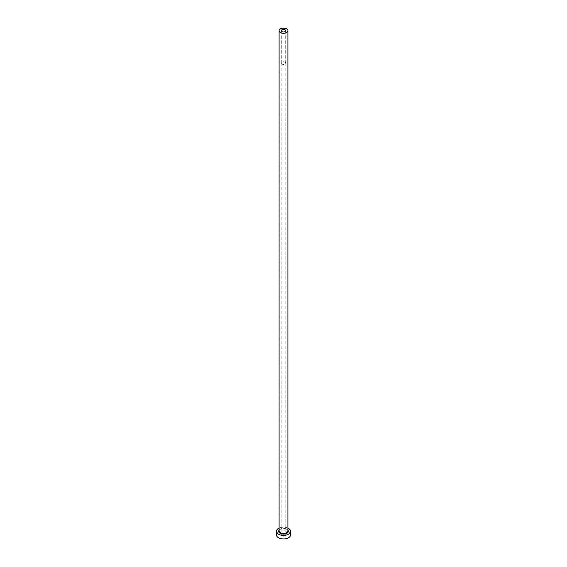 <?xml version="1.0" encoding="UTF-8"?>
<svg xmlns="http://www.w3.org/2000/svg" width="567" height="567" viewBox="0 0 567 567"><rect width="100%" height="100%" fill="white"/><g stroke="black" fill="none" stroke-linecap="round" stroke-linejoin="round"><path stroke-width="0.43" stroke-dasharray="2.83 2.13" d="M285.059 62.214A2.204 1.276 0 0 0 282.657 61.938A2.204 1.276 0 0 0 281.296 63.114A2.204 1.276 0 0 0 281.941 64.014A2.204 1.276 0 0 0 284.343 64.291A2.204 1.276 0 0 0 285.704 63.114A2.204 1.276 0 0 0 285.059 62.214M281.849 535.843A2.339 1.347 180 0 1 281.161 534.887A2.339 1.347 180 0 1 282.607 533.639A2.339 1.347 180 0 1 285.151 533.93A2.339 1.347 180 0 1 285.839 534.887A2.339 1.347 180 0 1 284.393 536.134A2.339 1.347 180 0 1 281.849 535.843M285.151 62.157A2.339 1.347 0 0 0 282.607 61.867A2.339 1.347 0 0 0 281.161 63.114A2.339 1.347 0 0 0 281.849 64.071A2.339 1.347 0 0 0 284.393 64.362A2.339 1.347 0 0 0 285.839 63.114A2.339 1.347 0 0 0 285.151 62.157M290.559 534.887A7.059 4.075 0 0 0 288.49 532.002A7.059 4.075 0 0 0 280.8 531.123A7.059 4.075 0 0 0 276.441 534.887M287.908 528.104A7.059 4.075 0 0 0 279.092 528.104M279.092 530.117A4.855 2.8 180 0 1 286.93 529.302A4.855 2.8 180 0 1 287.908 530.117M286.618 529.124A4.408 2.544 0 0 0 281.813 528.572A4.408 2.544 0 0 0 279.092 530.925C277.943 530.223 282.827 527.225 286.711 529.323L287.908 530.925A4.408 2.544 0 0 0 286.618 529.124M281.296 30.703L281.296 63.114M281.161 63.114L281.161 534.887M285.839 63.114L285.839 534.887M285.704 30.703L285.704 63.114"/><path stroke-width="0.85" d="M285.059 29.803A2.204 1.276 0 0 0 282.657 29.527A2.204 1.276 0 0 0 281.296 30.703A2.204 1.276 0 0 0 281.941 31.603A2.204 1.276 0 0 0 284.343 31.88A2.204 1.276 0 0 0 285.704 30.703A2.204 1.276 0 0 0 285.059 29.803M280.382 32.503A4.408 2.544 0 0 0 285.187 33.056A4.408 2.544 0 0 0 287.908 30.703A4.408 2.544 0 0 0 286.618 28.903A4.408 2.544 0 0 0 281.813 28.35A4.408 2.544 0 0 0 279.092 30.703A4.408 2.544 0 0 0 280.382 32.503M279.092 528.104A7.059 4.075 0 0 0 276.441 531.286A7.059 4.075 0 0 0 278.51 534.164A7.059 4.075 0 0 0 286.2 535.05A7.059 4.075 0 0 0 290.559 531.286A7.059 4.075 0 0 0 288.49 528.401A7.059 4.075 0 0 0 287.908 528.104M276.441 531.286L276.441 534.887A7.059 4.075 0 0 0 278.51 537.764A7.059 4.075 0 0 0 286.2 538.65A7.059 4.075 0 0 0 290.559 534.887L290.559 531.286M287.908 530.117A4.855 2.8 180 0 1 286.271 533.582A4.855 2.8 180 0 1 280.07 533.264A4.855 2.8 180 0 1 279.092 530.117M279.092 30.703L279.092 530.925A4.408 2.544 0 0 0 280.382 532.725A4.408 2.544 0 0 0 285.187 533.278A4.408 2.544 0 0 0 287.908 530.925L287.908 30.703"/></g></svg>
